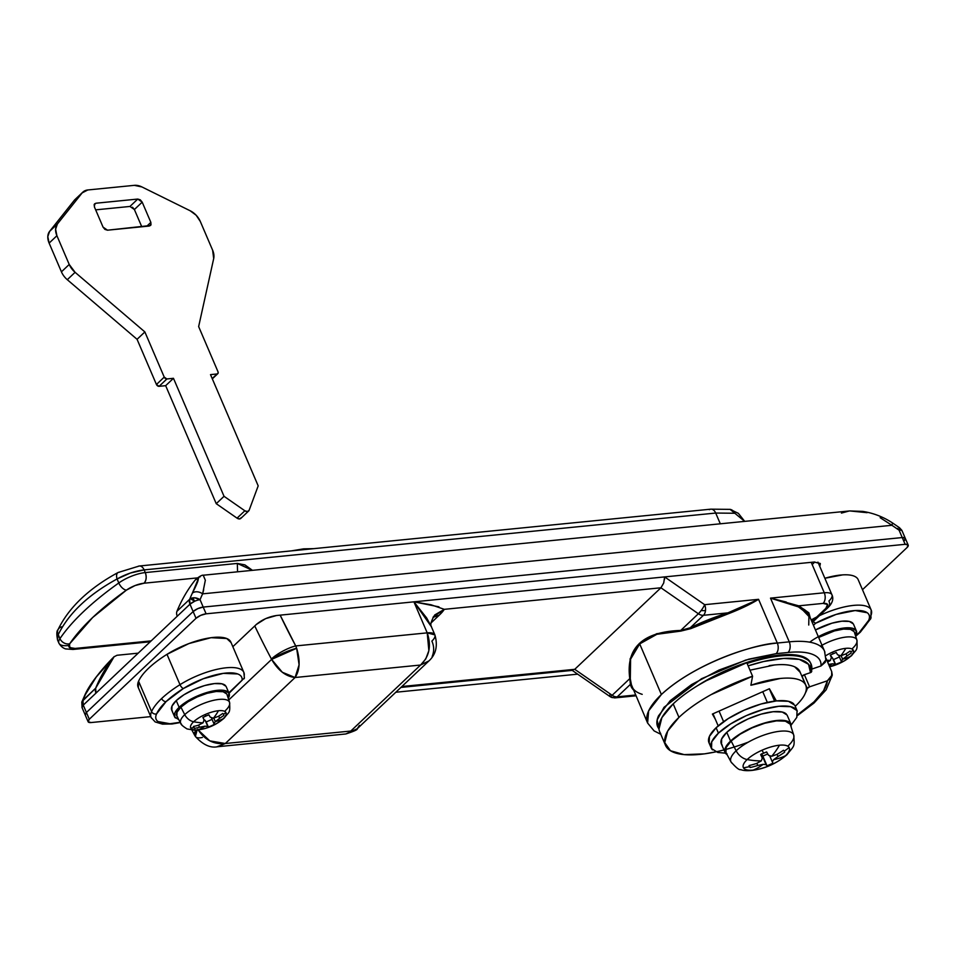 <?xml version="1.0" encoding="UTF-8"?>
<svg xmlns="http://www.w3.org/2000/svg" width="956" height="956" viewBox="0 0 956 956"><rect width="100%" height="100%" fill="white"/><g stroke="black" fill="none" stroke-linecap="round" stroke-linejoin="round"><path stroke-width="1.43" d="M897.218 528.895A7.803 1.601 -55 0 0 897.206 528.919A249.719 172.247 46.6 0 0 893.991 526.696A249.719 172.247 -133.4 0 1 897.206 528.919L897.803 528.381M901.771 530.221L899.453 527.688L899.082 530.186A241.916 166.858 46.6 0 0 891.912 525.298L202.624 593.843A241.916 166.858 46.6 0 0 200.055 599.699L194.976 597.835L190.375 598.731A5.545 3.537 84.3 0 1 194.666 601.252A7.803 2.665 -23.2 0 1 200.055 599.699L203.21 607.084L902.237 537.559L899.082 530.186L902.237 537.559L905.26 538.276L904.113 540.857A7.803 2.665 -23.2 0 0 905.308 538.371A7.803 2.665 156.8 0 0 902.237 537.559A7.803 2.665 -23.2 0 1 905.308 538.371L902.153 530.998M81.798 702.158A5.545 3.537 84.3 0 1 82.395 700.879L81.941 701.752M630.303 683.098L629.789 678.617L612.163 695.287L574.735 669.32L401.89 686.516L574.735 669.32L612.163 695.287A7.803 5.378 46.6 0 0 617.241 696.84L630.41 684.377L633.35 689.778A90.521 30.855 -23.2 0 1 630.41 684.377L617.241 696.84A7.803 4.983 84.3 0 1 615.055 697.868A7.803 4.983 84.3 0 1 613.465 697.605A7.803 5.676 -67.4 0 1 611.35 697.306L615.126 697.868A7.803 4.983 -95.7 0 0 617.241 696.84A7.803 5.378 -133.4 0 1 612.163 695.287A7.803 1.649 124.7 0 1 610.191 696.577A7.803 5.676 112.6 0 0 611.338 697.294A7.803 5.676 -67.4 0 1 610.191 696.577A7.803 1.649 -55.3 0 0 612.163 695.287L629.789 678.617L630.123 658.815L639.313 643.448L656.641 633.732L680.744 630.422L698.37 613.752L660.931 587.785L444.313 609.331A42.924 14.627 -23.2 0 1 439.401 615.031L431.096 622.894L439.401 615.031L432.996 617.409L439.401 615.031L444.313 609.331L660.931 587.785L574.735 669.32L660.931 587.785L663.715 582.993L664.623 576.91L413.912 601.838L427.213 632.86L295.715 645.933L280.156 615.15A616.477 425.217 -133.4 0 0 295.715 645.933A19.514 5.222 151.9 0 0 271.42 658.995A635.991 438.673 -133.4 0 1 254.762 625.965A635.991 438.673 46.6 0 0 271.42 658.995A19.514 5.222 -28.1 0 1 295.715 645.933L296.647 648.276L271.612 659.401C278.053 670.479 285.868 676.513 295.081 677.517L225.305 743.517L350.804 731.041L420.58 665.029L295.081 677.517C299.873 670.299 300.399 660.548 296.647 648.276L295.715 645.933L427.213 632.86A19.514 6.656 -23.2 0 1 434.872 634.868A19.514 6.656 -23.2 0 1 431.885 641.082C434.155 646.244 434.251 651.371 432.16 656.473M809.23 615.533A89.745 30.592 156.8 0 0 798.415 606.881L770.5 598.133L824.275 592.78A19.514 6.656 -23.2 0 1 831.947 594.787A19.514 6.656 156.8 0 0 824.275 592.78A7.803 4.983 84.3 0 1 823.068 603.403L798.75 605.829L823.068 603.403A11.711 3.991 -23.2 0 1 825.865 608.339L811.859 621.591L825.865 608.339L827.597 604.479L823.068 603.403A7.803 4.983 -95.7 0 0 824.275 592.78L811.226 562.331L824.275 592.78L770.5 598.133L789.25 641.846L777.3 643.041L758.562 599.316L744.784 606.702L728.054 613.872A89.745 30.592 156.8 0 0 690.758 628.642L680.803 631.103L656.88 634.294L639.695 643.914L661.385 694.522A89.745 30.592 -23.2 0 1 777.3 643.041L758.562 599.316L704.656 604.682A7.803 1.649 124.7 0 1 701.154 610.525A7.803 1.9 6.3 0 0 705.492 610.549A7.803 4.983 -95.7 0 0 704.656 604.682L664.623 576.91L413.912 601.838L427.213 632.86C431.574 645.85 429.364 656.581 420.58 665.029L425.779 658.923L428.862 650.666L427.213 632.86L434.884 634.88C437.979 645.647 436.02 654.31 428.993 660.871M810.377 662.711A78.034 26.601 156.8 0 0 747.09 663.44A78.034 26.601 -23.2 0 1 810.377 662.711A78.034 26.601 -23.2 0 1 811.632 670.228L810.497 672.618L804.39 674.697L809.589 686.826L827.37 680.792L831.636 677.075L831.708 671.59L825.96 658.17L831.708 671.59L832.246 674.817L827.37 680.792L809.589 686.826L804.39 674.697A2.342 0.801 156.8 0 0 802.06 676.322L807.258 688.451L805.418 692.933A67.111 22.872 -23.2 0 0 807.258 688.451A2.342 0.801 -23.2 0 1 809.589 686.826L807.258 688.451L802 676.525L804.39 674.697L810.497 672.618A2.031 1.864 10.5 0 0 811.74 671.255L810.688 663.094M825.936 659.305L825.279 662.245L821.013 665.962L811.991 669.021M786.262 602.029L770.5 598.133L798.75 605.829L798.415 606.881C791.508 604.084 782.211 601.169 770.5 598.133L789.25 641.846L777.3 643.041A7.803 4.983 84.3 0 1 776.081 653.665L745.74 660.058L701.513 678.724L664.014 707.297L657.154 719.94L658.935 728.854L658.146 727.671C656.306 724.433 656.437 720.477 658.529 715.805L670.252 700.676L691.523 684.592L719.103 670.013L748.799 659.162L776.081 653.665L788.031 652.482C798.702 651.418 806.972 652.076 812.827 654.478C818.683 656.868 821.407 660.692 821.013 665.962L811.226 669.284M809.206 660.727L799.742 655.697L783.824 654.705L763.139 657.871L739.896 664.862L716.546 674.912L697.772 685.548M797.663 714.73L814.022 701.847L823.63 690.602L827.37 680.792A81.941 27.927 -23.2 0 1 797.663 714.73M824.478 651.036A89.745 30.592 156.8 0 0 789.25 641.846A89.745 30.592 -23.2 0 1 824.92 652.231M647.63 723.095A89.745 30.592 -23.2 0 1 661.385 694.522L639.695 643.914L630.59 659.174L630.303 678.88L631.426 684.771A89.745 30.592 156.8 0 0 632.047 686.731M117.014 655.266L138.202 653.163L117.014 655.266L113.991 656.832L96.269 677.003L85.598 694.187A249.719 172.247 46.6 0 0 82.945 700.234L95.672 688.189L114.099 656.712M904.113 540.857L905.26 538.276L902.237 537.559L203.21 607.084L902.237 537.559L905.129 544.311L206.102 613.824L200.676 615.377L196.028 618.305A7.803 2.665 -23.2 0 1 206.102 613.824L203.21 607.084L902.237 537.559L905.129 544.311L206.102 613.824L203.21 607.084L197.784 608.637L193.136 611.553L196.028 618.305L89.302 719.247L88.155 721.828L91.178 722.545L150.749 716.618L91.178 722.545A7.803 2.665 -23.2 0 1 88.107 721.732A7.803 2.665 -23.2 0 1 89.302 719.247L86.41 712.507L193.136 611.553L196.028 618.305L89.302 719.247L86.41 712.507A7.803 2.665 156.8 0 0 85.215 714.992A7.803 2.665 -23.2 0 1 86.41 712.507L85.263 715.076L86.41 712.507L193.136 611.553A7.803 2.665 -23.2 0 1 203.21 607.084A7.803 2.665 156.8 0 0 193.136 611.553L86.41 712.507L193.136 611.553L189.969 604.18L194.666 601.252L190.375 598.731L189.67 599.281L189.969 604.18L193.136 611.553L197.784 608.637L203.21 607.084L200.055 599.699A7.803 2.665 156.8 0 0 194.666 601.252A7.803 2.665 156.8 0 0 189.969 604.18L177.254 616.214L189.969 604.18A7.803 5.378 -133.4 0 1 189.67 599.281L176.944 611.314L189.67 599.281A249.719 172.247 -133.4 0 1 192.311 593.234L198.645 578.033L195.263 579.957A249.719 172.247 46.6 0 0 176.944 611.314A7.803 5.378 46.6 0 0 177.254 616.214L95.982 693.1L95.672 688.189A249.719 172.247 -133.4 0 1 113.991 656.832L111.816 659.031A7.803 3.418 -135.3 0 1 111.995 658.815A7.803 3.418 44.7 0 0 111.816 659.031C99.878 671.22 91.143 682.942 85.598 694.187A7.803 5.449 -154.9 0 0 84.69 695.454A7.803 5.449 25.1 0 1 85.598 694.187A249.719 172.247 -133.4 0 0 82.945 700.234A7.803 5.378 46.6 0 0 83.256 705.134L177.254 616.214A7.803 5.378 -133.4 0 1 176.944 611.314A249.719 172.247 -133.4 0 1 195.263 579.957L195.98 579.252M86.41 712.507L83.256 705.134L95.982 693.1A7.803 5.378 -133.4 0 1 95.672 688.189L82.013 701.573A7.803 5.389 22.3 0 1 82.395 700.879A7.803 5.389 22.3 0 1 82.945 700.234L83.256 705.134A7.803 2.665 156.8 0 0 82.061 707.619L83.256 705.134L86.41 712.507M813.006 563.813L814.715 561.997M808.74 625.033L808.967 614.851L798.415 606.881L798.75 605.829L808.872 612.808L810.282 617.911M617.241 696.84L635.597 695.012L617.241 696.84M228.759 699.935L271.612 659.401A19.514 3.681 -23.6 0 1 296.647 648.276L299.097 664.802L295.081 677.517L282.307 672.259L271.612 659.401L228.759 699.935M663.715 582.993L660.931 587.785L698.37 613.752A7.803 1.649 -55.3 0 0 701.154 610.525A7.803 1.649 -55.3 0 0 704.656 604.682A7.803 4.983 84.3 0 1 705.492 610.549A7.803 4.983 84.3 0 1 703.437 615.306L690.268 627.769A90.521 30.855 -23.2 0 1 727.886 612.868L703.437 615.306L727.886 612.868L744.581 606.176L758.562 599.316L704.656 604.682L664.623 576.91L664.456 579.635M867.104 512.679L849.717 510.934L203.365 575.213C202.337 574.938 200.306 575.93 197.247 578.189A7.803 6.835 50.2 0 0 196.518 578.906A7.803 6.835 -129.8 0 1 197.259 578.177A7.803 6.835 -129.8 0 1 200.115 576.862L200.151 576.838M203.688 589.709L202.624 593.843L891.912 525.298L880.153 517.698M189.67 599.281A7.803 5.389 22.3 0 1 190.375 598.731A7.803 5.389 22.3 0 1 200.055 599.699A241.916 166.858 -133.4 0 1 202.624 593.843A7.803 5.449 -154.9 0 0 192.311 593.234A249.719 172.247 46.6 0 0 189.67 599.281M197.247 578.189L196.518 578.906C199.816 576.695 198.406 581.475 192.311 593.234A7.803 5.449 25.1 0 1 202.624 593.843L205.337 580.244L203.234 575.213M112.199 658.648A7.803 3.418 44.7 0 0 111.995 658.815C97.751 673.896 88.669 686.085 84.726 695.37L82.013 701.585M902.094 530.891A7.803 2.665 156.8 0 0 899.082 530.186A7.803 2.665 -23.2 0 1 902.094 530.891A5.545 3.537 -95.7 0 0 901.747 530.186M891.912 525.298A7.803 1.804 -56.5 0 0 892.115 522.681A7.803 1.804 123.5 0 1 891.912 525.298A241.916 166.858 -133.4 0 1 899.082 530.186A7.803 1.601 -55 0 0 899.453 527.676M841.435 513.085L849.167 510.994M438.935 606.845L413.912 601.838L426.663 617.958L431.347 626.658L413.912 601.838L431.013 604.766L444.313 609.331L434.765 614.935C427.977 626.144 432.279 626.658 431.252 626.431L434.884 634.88M202.397 737.435A19.514 6.68 -32.8 0 1 195.394 736.467L194.355 734.71A19.514 5.222 -28.1 0 1 196.243 730.205A19.514 5.222 151.9 0 0 194.367 734.71L191.953 730.157M812.242 622.487L828.338 607.263C832.568 602.901 833.763 598.743 831.947 594.799A19.514 6.656 -23.2 0 1 828.948 601.001A7.803 5.378 -133.4 0 1 828.386 607.215A7.803 5.378 -133.4 0 1 825.865 608.339A7.803 5.378 46.6 0 0 828.386 607.215M705.492 610.549A7.803 1.9 -173.7 0 1 701.154 610.525A7.803 1.649 124.7 0 1 698.37 613.752A7.803 5.378 46.6 0 0 703.437 615.306A7.803 4.983 -95.7 0 0 705.492 610.549M698.37 613.752L680.744 630.422L690.268 627.769L703.437 615.306A7.803 5.378 -133.4 0 1 698.37 613.752M609.82 696.422A7.803 1.649 124.7 0 1 610.251 693.984M611.35 697.306L609.928 696.53A7.803 1.649 -55.3 0 0 610.191 696.577M574.735 669.32L571.712 670.025L609.904 696.506M433.379 616.751L444.313 609.331M198.179 730.002L209.794 740.864L225.305 743.517L295.081 677.517L420.58 665.029L350.804 731.041L225.305 743.517C213.809 744.676 204.632 739.92 197.761 729.261M195.394 736.467A19.514 6.68 -32.8 0 1 197.091 730.133L195.394 736.478C203.078 744.879 210.535 748.285 217.753 746.696L225.305 743.517L216.976 746.767M359.408 725.425L357.233 728.759L345.797 733.969L357.245 728.735L428.957 660.895L420.58 665.029M798.75 605.829L810.27 617.887M728.054 613.872L727.886 612.868L758.562 599.316C750.376 604.335 740.207 609.187 728.054 613.872L690.758 628.642L690.268 627.769L727.886 612.868L728.054 613.872M690.758 628.642L680.803 631.103L680.744 630.422L690.268 627.769L690.758 628.642M680.803 631.103C662.628 631.127 648.921 635.393 639.695 643.914C630.721 652.613 627.59 664.265 630.303 678.88L631.426 684.771L630.41 684.377L629.789 678.617C625.606 647.869 642.587 631.797 680.744 630.422L680.803 631.103M630.41 684.377L631.426 684.771L647.606 723.047L654.119 730.91L660.763 734.268M647.606 723.047L648.646 710.87L661.385 694.522C697.259 661.385 759.1 643.245 777.3 643.041A7.803 4.983 -95.7 0 1 776.081 653.665L788.031 652.482A7.803 4.983 -95.7 0 0 789.25 641.846A7.803 4.983 84.3 0 1 788.031 652.482A81.941 27.927 -23.2 0 1 821.013 665.962L825.888 659.975L824.526 651.155L808.967 614.851M748.13 665.854L763.665 661.504L783.812 658.421L799.324 659.389L808.537 664.289L810.497 672.618A76.002 25.908 -23.2 0 0 748.13 665.854M809.971 661.767A78.034 26.601 156.8 0 0 697.784 685.536M813.114 621.675L815.611 623.264L813.448 625.308L815.611 623.264A40.965 13.97 -23.2 0 1 855.19 610.537A40.965 13.97 -23.2 0 1 868.645 620.372A66.334 22.609 -23.2 0 1 859.133 632.681A3.908 2.689 46.6 0 0 860.388 632.119A3.908 2.689 -133.4 0 1 859.133 632.681L855.716 635.728A66.334 22.609 -23.2 0 0 859.133 632.681L868.645 620.372A3.908 3.442 24 0 0 870.761 618.592A3.908 3.442 -156 0 1 868.645 620.372C870.115 617.05 869.649 614.505 867.223 612.736L855.19 610.537L836.094 614.433L815.611 623.264L813.066 621.711M811.823 619.619A44.872 15.296 -23.2 0 1 870.88 609.426A44.872 15.296 -23.2 0 1 870.749 615.975A3.908 3.442 -156 0 1 870.761 618.592L871.203 610.048L858.189 579.706M857.879 579.073A44.872 15.296 156.8 0 0 824.861 578.272L842.595 574.891C848.868 574.496 853.373 575.273 856.098 577.209M870.868 609.402A44.872 15.296 156.8 0 0 820.164 615.341M748.369 742.095A87.785 29.923 -23.2 0 1 666.511 747.114A87.785 29.923 -23.2 0 1 678.963 717.382L673.191 703.891C681.437 696.088 692.132 688.511 705.277 681.162L746.791 662.723A87.785 29.923 156.8 0 0 673.191 703.891L678.963 717.382A87.785 29.923 -23.2 0 1 752.563 676.215L746.791 662.723L752.563 676.215L750.89 685.249A64.769 22.084 -23.2 0 1 806.051 686.157A64.769 22.084 -23.2 0 1 795.774 705.767L795.225 706.281M800.28 672.677A64.769 22.084 156.8 0 0 769.15 665.675M658.971 729.105L661.91 717.586L673.191 703.891A87.785 29.923 156.8 0 0 660.727 733.622M715.339 719.259L712.387 714.06L769.401 688.738L776.332 700.915L769.401 688.738L712.387 714.06L715.339 719.259M749.982 670.192L774.468 664.982C783.334 664.109 790.074 664.719 794.699 666.834L800.22 672.343M715.805 751.87L704.5 753.854L684.185 754.619L670.443 750.735L664.743 742.597L667.694 731.065L678.963 717.382C687.221 709.579 697.916 702.003 711.061 694.642L752.563 676.215L750.89 685.249L780.251 678.473C789.106 677.589 795.858 678.21 800.483 680.325C805.107 682.441 807.007 685.763 806.159 690.316C805.322 694.857 801.857 700.007 795.774 705.767M744.676 521.379L734.841 513.253L715.697 513.049L720.31 523.804L715.697 513.049L734.841 513.253A7.803 6.871 -79.6 0 0 730.133 509.369M58.925 643.197A23.41 7.983 -23.2 0 1 59.953 638.632A23.41 7.983 156.8 0 0 58.925 643.197A23.41 7.983 -23.2 0 0 68.115 645.575L72.991 649.459L75.106 648.443L151.191 640.879L75.106 648.443A15.607 5.318 -23.2 0 1 69.668 643.806A210.69 71.831 -23.2 0 1 126.407 590.139A15.607 5.318 -23.2 0 1 144.069 583.208C146.352 580.435 146.758 576.898 145.276 572.584L237.315 563.431L237.554 571.808L237.315 563.431L252.444 570.326L244.879 564.876L237.315 563.431L145.276 572.584L144.129 569.895L715.697 513.049A7.803 4.983 -95.7 0 0 710.882 509.166A7.803 4.983 84.3 0 1 715.697 513.049L144.129 569.895L130.446 573.014L117.074 578.966C102.639 586.865 90.545 595.445 80.806 604.706C71.079 613.907 63.55 623.886 58.232 634.629L59.953 638.632A218.506 74.484 -23.2 0 1 118.795 582.969L117.074 578.966L118.795 582.969A23.41 7.983 -23.2 0 1 145.276 572.584L144.129 569.895A7.803 4.983 -95.7 0 0 139.313 566A7.803 4.983 84.3 0 1 144.129 569.895C134.904 571.031 125.893 574.066 117.074 578.966A7.803 4.206 -118.3 0 1 118.042 572.548A7.803 4.206 61.7 0 0 117.074 578.966C88.37 594.716 68.748 613.274 58.232 634.629L57.491 639.851L58.913 643.149C60.622 646.101 62.845 648.013 65.546 648.897L72.991 649.459L75.106 648.443L69.525 647.547L69.668 643.806L92.66 617.504L126.407 590.139L135.071 585.55L144.069 583.208L197.617 577.878L144.069 583.208A7.803 4.983 -95.7 0 0 145.276 572.584A23.41 7.983 156.8 0 0 118.795 582.969A218.506 74.484 156.8 0 0 59.953 638.632L58.232 634.629A7.803 6.13 -154.2 0 1 58.029 629.681A7.803 6.13 25.8 0 0 58.232 634.629L57.491 639.827M69.668 643.806A7.803 6.477 -145.9 0 1 59.953 638.632A7.803 6.477 34.1 0 0 69.668 643.806M126.407 590.139A7.803 3.932 -125.4 0 1 118.795 582.969A7.803 3.932 54.6 0 0 126.407 590.139M744.712 521.379L738.355 513.336L730.085 509.369L734.841 513.253M709.316 509.703A7.803 4.983 84.3 0 1 710.882 509.166M137.748 566.55A7.803 4.983 84.3 0 1 139.313 566M118.042 572.548A7.803 4.206 -118.3 0 1 119.416 572.238M58.029 629.681A7.803 6.13 -154.2 0 1 61.71 626.825M129.956 206.448L95.66 209.854L129.956 206.448L137.76 199.063L95.935 203.222L94.25 204.417L94.393 206.89L103.057 227.122L104.957 229.416L107.49 230.193L149.315 226.034L151 224.839L150.857 222.366L146.71 226.297L150.857 222.366L142.193 202.146L134.39 209.519L141.787 226.787L134.39 209.519L129.956 206.448L137.76 199.063L142.193 202.146L134.39 209.519L132.49 207.225M94.692 203.759L94.393 206.89L103.057 227.122L107.49 230.193L150.546 225.496L150.857 222.366L142.193 202.146L140.293 199.84L137.76 199.063L95.935 203.222L94.094 204.966L95.935 203.222L94.572 203.879M82.849 192.12L75.058 199.493A15.607 10.767 46.6 0 0 74.341 200.27L82.144 192.897L74.341 200.27L49.628 231.352L57.42 223.967L49.628 231.352A15.607 10.767 46.6 0 0 49.115 243.099L56.918 235.726L49.115 243.099L61.435 271.839L69.226 264.465L61.435 271.839A15.607 10.767 46.6 0 0 67.29 279.702L75.094 272.317L67.29 279.702L137.067 339.308L144.87 331.935L137.067 339.308L156.437 384.491L164.229 377.106L156.437 384.491A2.342 1.613 46.6 0 0 159.09 386.332L166.894 378.958L159.09 386.332L165.663 385.674L173.466 378.301L165.663 385.674L216.235 503.681L224.039 496.307L216.235 503.681L237.052 518.152L244.856 510.779L224.039 496.307L173.466 378.301L166.894 378.958A2.342 1.613 -133.4 0 1 164.229 377.106L144.87 331.935L75.094 272.317A15.607 10.767 -133.4 0 1 69.226 264.465L56.918 235.726A15.607 10.767 -133.4 0 1 57.42 223.967L82.144 192.897A15.607 10.767 -133.4 0 1 82.861 192.12A15.607 10.767 -133.4 0 1 87.797 189.969L134.33 185.345A15.607 10.767 -133.4 0 1 141.93 186.946L190.172 210.774A15.607 10.767 -133.4 0 1 200.306 221.457L212.626 250.209A15.607 10.767 -133.4 0 1 213.702 258.538L198.645 326.582L218.004 371.765A2.342 1.613 -133.4 0 1 217.837 373.629A2.342 1.613 -133.4 0 1 217.072 373.963L212.196 378.576L217.072 373.963L210.511 374.621L258.192 485.875L249.122 510.277A3.908 2.689 -133.4 0 1 248.596 511.054A3.908 2.689 -133.4 0 1 244.856 510.779L237.052 518.152A3.908 2.689 46.6 0 0 240.793 518.427M198.645 326.582L218.004 371.765L218.088 373.246L217.072 373.963L210.511 374.621L258.192 485.875L249.122 510.277L247.437 511.556L244.856 510.779L224.039 496.307L173.466 378.301L166.894 378.958L164.229 377.106L144.87 331.935L75.094 272.317L69.226 264.465L56.918 235.726L55.603 229.213L57.42 223.967L82.144 192.897L87.797 189.969L134.33 185.345L141.93 186.946L190.172 210.774L196.159 215.243L200.306 221.457L212.626 250.209L213.702 258.538L198.645 326.582M241.318 517.65L239.645 518.929L237.052 518.152L216.235 503.681L165.663 385.674L159.09 386.332L156.437 384.491L137.067 339.308L67.29 279.702A15.607 10.767 -133.4 0 1 61.435 271.839L49.115 243.099L47.8 236.598L49.628 231.352L74.341 200.27A15.607 10.767 -133.4 0 1 75.871 198.836M313.819 548.648L291.449 550.871M313.843 548.648L303.59 548.864L291.425 550.871M829.199 665.746A70.23 44.86 -95.7 0 0 832.306 663.799L828.637 664.42L832.306 663.799A70.23 44.86 84.3 0 1 829.199 665.746M841.674 661.994L838.735 663.428A70.23 2.533 66.1 0 0 838.938 663.631A19.216 6.549 156.8 0 0 850.398 656.437A70.23 48.445 -133.4 0 1 842.618 659.222L841.268 661.313A70.147 1.41 66.4 0 0 841.674 661.994A70.147 1.41 -113.6 0 1 841.268 661.313L842.618 659.222A70.23 48.445 46.6 0 0 850.398 656.437A19.216 6.549 156.8 0 0 853.23 650.104A70.23 65.976 150.4 0 1 850.924 651.896L851.175 653.008A70.147 65.833 147.4 0 1 846.968 655.924L842.618 659.222L841.161 655.792L842.63 659.21M850.063 651.048L850.924 651.896A70.23 65.976 -29.6 0 0 853.23 650.104A19.216 6.549 156.8 0 0 845.785 648.347A70.23 44.86 84.3 0 1 840.706 655.852L845.833 653.916A70.147 65.928 -26.8 0 0 850.063 651.048A70.147 65.928 153.2 0 1 845.833 653.916L840.706 655.852A70.23 44.86 -95.7 0 0 845.785 648.347A19.216 6.549 156.8 0 0 832.425 652.171A19.216 6.549 156.8 0 0 825.781 655.708A19.216 6.549 -23.2 0 1 832.425 652.171A70.23 2.533 66.1 0 0 833.178 653.653A70.23 2.533 -113.9 0 1 832.425 652.171A19.216 6.549 -23.2 0 1 845.785 648.347A19.216 6.549 -23.2 0 1 853.23 650.104A19.216 6.549 -23.2 0 1 850.398 656.437A19.216 6.549 -23.2 0 1 838.938 663.631A19.216 6.549 -23.2 0 1 829.653 666.774A19.216 6.549 156.8 0 0 838.938 663.631A70.23 2.533 -113.9 0 1 838.735 663.428L835.687 664.659A70.147 3.657 -114.3 0 1 835.126 664.05L832.306 663.799L835.126 664.05A70.147 3.657 65.7 0 0 835.687 664.659L833.513 659.592L835.687 664.659M846.932 655.947L846.048 653.785L846.968 655.924A70.147 65.833 -32.6 0 0 851.175 653.008M851.665 655.553A10.146 7.003 -133.4 0 1 850.398 656.437A10.146 7.003 46.6 0 0 851.665 655.553M830.25 655.087A70.147 1.41 66.4 0 0 831.385 657.465L830.394 660.429L827.669 662.15L830.394 660.429A70.23 48.445 -133.4 0 1 826.832 660.214A70.23 48.445 46.6 0 0 830.394 660.429L831.385 657.465A70.147 1.41 -113.6 0 1 830.25 655.087L836.237 652.422A70.147 3.657 65.7 0 0 837.528 654.74L840.706 655.852L837.528 654.74A70.147 3.657 -114.3 0 1 836.237 652.422M820.379 646.184A26.553 9.046 -23.2 0 1 856.277 638.943A26.553 9.046 156.8 0 0 822.005 645.252M856.277 638.943A26.553 9.046 -23.2 0 1 852.716 648.216M853.72 631.068A27.318 9.309 156.8 0 0 818.659 637.461L834.433 630.924L843.527 629.096L850.434 629.335L854.102 631.605M818.336 636.696L834.887 629.92L844.757 627.937L852.262 628.188L856.241 630.661L855.584 635.967M809.732 642.181A29.648 10.11 -23.2 0 1 855.608 629.849A29.648 10.11 -23.2 0 1 855.871 635.429M852.728 623.097A29.648 10.11 156.8 0 0 815.444 629.956L831.995 623.181L841.866 621.197L849.37 621.448L853.35 623.921M839.499 656.927L833.513 659.592L830.346 655.039M838.89 655.768L841.232 661.241M833.513 659.592L835.126 664.05L832.592 658.122A7.803 2.665 156.8 0 0 831.397 657.477M757.785 765.481L756.853 763.366L757.761 765.481A93.569 87.952 -26.7 0 1 750.185 767.513A19.12 6.513 -23.2 0 1 749.373 766.652A93.64 87.964 150.4 0 1 743.457 767.799A25.011 8.532 156.8 0 0 753.149 770.106A93.64 59.822 -95.7 0 0 763.199 764.31L757.761 765.481A93.569 87.952 153.3 0 1 750.185 767.513L749.325 765.493L750.185 767.513L749.373 766.652A19.12 6.513 -23.2 0 1 749.086 765.553A93.569 87.833 -32.5 0 0 756.602 763.45L761.275 760.904L762.338 758.12L760.797 754.535L762.302 758.06L761.275 760.904A93.64 64.59 -133.4 0 1 747.162 759.554A12.488 8.616 -133.4 0 1 736.132 750.795L731.149 741.02A35.121 11.974 156.8 0 0 726.99 753.818M777.969 756.507L777.073 754.332L778.005 756.495L773.607 759.685A93.64 64.59 46.6 0 0 785.462 755.754A25.011 8.532 156.8 0 0 789.154 747.508A93.64 87.964 150.4 0 1 784.302 751.129A19.12 6.513 -23.2 0 1 784.601 752.229A93.569 87.833 147.5 0 1 778.005 756.495A93.569 87.833 -32.5 0 0 784.601 752.229L784.302 751.129A93.64 87.964 -29.6 0 0 789.154 747.508A25.011 8.532 156.8 0 0 779.463 745.202A93.64 59.822 84.3 0 1 771.683 756.292L776.846 754.463A93.569 87.952 -26.7 0 0 783.49 750.269A19.12 6.513 -23.2 0 1 784.302 751.129L784.601 752.229M712.507 749.863A46.82 15.965 -23.2 0 1 718.422 733.144L716.116 727.743A46.82 15.965 156.8 0 0 710.2 744.461M726.01 753.89A35.898 12.237 -23.2 0 1 730.551 741.079L726.787 732.308A35.898 12.237 156.8 0 0 722.258 745.13M732.093 763.235A34.117 11.627 -23.2 0 1 736.132 750.795A34.117 11.627 156.8 0 0 732.093 763.235M784.302 751.129L783.49 750.269A93.569 87.952 153.3 0 1 776.846 754.463L771.683 756.292L768.54 755.288A93.569 4.911 -114.3 0 1 766.64 751.954L763.593 753.197A93.64 3.382 -113.9 0 1 762.075 750.197A93.64 3.382 66.1 0 0 763.593 753.197L760.653 754.607A93.569 1.84 66.4 0 0 762.302 758.06A93.569 1.84 -113.6 0 1 760.653 754.607A19.12 6.513 -23.2 0 1 763.593 753.197A19.12 6.513 -23.2 0 1 766.64 751.954A93.569 4.911 65.7 0 0 768.54 755.288L771.683 756.292A93.64 59.822 -95.7 0 0 779.463 745.202A25.011 8.532 -23.2 0 1 789.154 747.508A25.011 8.532 -23.2 0 1 785.462 755.754A93.64 64.59 -133.4 0 1 773.607 759.685L772.293 761.884A93.569 1.84 66.4 0 0 773.022 763.175A19.12 6.513 -23.2 0 1 767.035 765.828A93.569 4.911 -114.3 0 1 766.067 764.657L763.199 764.31A93.64 59.822 84.3 0 1 753.149 770.106A25.011 8.532 156.8 0 0 785.462 755.754A12.488 8.616 46.6 0 0 787.075 754.631A12.488 8.616 -133.4 0 1 785.462 755.754A25.011 8.532 -23.2 0 1 753.149 770.106A25.011 8.532 -23.2 0 1 743.457 767.799A25.011 8.532 -23.2 0 1 747.162 759.554A93.64 64.59 46.6 0 0 761.275 760.904L756.602 763.45A93.569 87.833 147.5 0 1 749.086 765.553L749.373 766.652L749.086 765.553M789.62 723.405A35.121 11.974 156.8 0 0 763.701 723.549A35.121 11.974 156.8 0 0 731.149 741.02L736.132 750.795A34.117 11.627 -23.2 0 1 767.764 733.826A34.117 11.627 -23.2 0 1 792.942 733.682A34.117 11.627 156.8 0 0 767.764 733.826A34.117 11.627 156.8 0 0 736.132 750.795A12.488 8.616 46.6 0 0 747.162 759.554A25.011 8.532 -23.2 0 1 762.075 750.197A25.011 8.532 -23.2 0 1 779.463 745.202A25.011 8.532 156.8 0 0 762.075 750.197A25.011 8.532 156.8 0 0 747.162 759.554A25.011 8.532 156.8 0 0 743.457 767.799A93.64 87.964 -29.6 0 0 749.373 766.652M794.723 705.193L788.437 701.298L776.595 700.891L761 704.022L744.031 710.236L728.269 718.565L716.116 727.743L709.424 736.395L709.197 743.182M792.942 733.682A34.117 11.627 -23.2 0 1 788.377 745.596M727.146 754.762L725.245 752.91L725.413 747.7L730.551 741.079L739.86 734.029L751.954 727.647L764.955 722.891L776.917 720.477L785.987 720.8L790.815 723.788L791.221 727.301M790.098 724.098L785.39 721.183L776.499 720.872L764.812 723.226L752.085 727.875L740.267 734.124L731.149 741.02L726.13 747.496L725.963 752.587M786.298 714.024A35.898 12.237 156.8 0 0 759.578 714.61A35.898 12.237 156.8 0 0 726.787 732.308L730.551 741.079A35.898 12.237 -23.2 0 1 763.33 723.369A35.898 12.237 -23.2 0 1 790.05 722.796M725.389 753.137L717.801 752.468L711.515 748.572L711.73 741.784L718.422 733.144L730.575 723.955L746.337 715.626L763.306 709.424L778.901 706.281L790.743 706.687L797.041 710.583L796.814 717.37L791.257 724.899M787.063 715.016L782.235 712.029L773.153 711.718L761.203 714.12L748.19 718.876L736.108 725.269L726.787 732.308L721.66 738.94L721.493 744.138M793.731 703.903A46.82 15.965 156.8 0 0 758.873 704.656A46.82 15.965 156.8 0 0 716.116 727.743L718.422 733.144A46.82 15.965 -23.2 0 1 761.191 710.045A46.82 15.965 -23.2 0 1 796.037 709.292M762.302 758.06L760.797 754.535M763.199 764.31L766.067 764.657L761.562 754.153L766.067 764.657A93.569 4.911 65.7 0 0 767.035 765.828L761.609 754.129M772.269 761.812L769.867 756.232L772.281 761.86A93.569 1.84 -113.6 0 0 773.022 763.175L767.035 765.828L762.852 756.077L767.776 753.949M772.293 761.884L773.607 759.685M762.924 756.053L761.418 753.818M723.596 721.672L719.055 711.097L723.596 721.672M712.997 713.785L718.183 725.891L712.997 713.785M774.587 701.118L769.305 688.774L774.587 701.118M762.757 691.69L767.345 702.397L762.757 691.69M180.218 722.282L170.025 723.74L157.979 721.541C155.565 719.772 155.087 717.227 156.569 713.905A66.334 22.609 -23.2 0 1 166.081 701.596A3.908 2.689 -133.4 0 1 161.648 698.525A70.23 23.948 156.8 0 0 151.574 711.551A3.908 3.442 24 0 0 156.569 713.905L166.081 701.596L183.409 688.511L203.21 678.76L223.274 673.371L237.638 673.944C241.02 675.187 242.489 677.314 242.059 680.302L228.795 692.849L244.389 677.983L243.864 672.427L230.862 642.085M180.433 722.222A40.965 13.97 -23.2 0 1 156.569 713.905A3.908 3.442 -156 0 1 151.574 711.551A70.23 23.948 -23.2 0 1 161.648 698.525A70.23 23.948 -23.2 0 1 179.991 684.675L166.989 654.334A70.23 23.948 156.8 0 0 148.646 668.184A70.23 23.948 156.8 0 0 138.572 681.21L151.574 711.551A44.872 15.296 156.8 0 0 151.454 718.135A44.872 15.296 -23.2 0 1 151.574 711.551L138.572 681.21A44.872 15.296 156.8 0 0 138.429 687.77M230.599 641.572A44.872 15.296 156.8 0 0 166.989 654.334L179.991 684.675A44.872 15.296 -23.2 0 1 243.613 671.913A44.872 15.296 -23.2 0 1 244.15 676.107M138.321 687.615L138.572 681.21A70.23 23.948 -23.2 0 1 148.646 668.184A70.23 23.948 -23.2 0 1 166.989 654.334L188.929 643.555L211.085 637.688L226.739 638.512L231.077 642.587M243.613 671.925A44.872 15.296 156.8 0 0 179.991 684.675A3.908 1.53 57.9 0 0 183.409 688.511A40.965 13.97 -23.2 0 1 223.274 673.371A40.965 13.97 -23.2 0 1 242.059 680.302L229.022 693.267M161.648 698.525A3.908 2.689 46.6 0 0 166.081 701.596A66.334 22.609 -23.2 0 1 183.409 688.511A3.908 1.53 -122.1 0 1 179.991 684.675A70.23 23.948 156.8 0 0 161.648 698.525M244.366 678.091L244.127 678.76M193.662 726.417L194.522 728.424L193.662 727.576A70.23 65.976 150.4 0 1 190.794 728.09A19.216 6.549 156.8 0 0 198.239 729.846A70.23 44.86 -95.7 0 0 204.978 726.19L199.493 727.253A70.147 65.928 153.4 0 1 194.522 728.424A70.147 65.928 -26.6 0 0 199.493 727.253L204.978 726.19A70.23 44.86 84.3 0 1 198.239 729.846A19.216 6.549 -23.2 0 1 190.794 728.09A19.216 6.549 -23.2 0 1 193.638 721.756A10.146 7.003 -133.4 0 1 184.735 714.646L180.923 707.153A27.318 9.309 156.8 0 0 177.685 717.108M214.347 724.385L211.396 725.819A70.23 2.533 66.1 0 0 211.611 726.022A19.216 6.549 156.8 0 0 223.059 718.828A70.23 48.445 -133.4 0 1 215.291 721.601L213.941 723.704A70.147 1.41 66.4 0 0 214.347 724.385A70.147 1.41 -113.6 0 1 213.941 723.704L211.372 717.729M213.941 723.704L215.291 721.601L213.821 718.183L215.291 721.601A70.23 48.445 46.6 0 0 223.059 718.828A19.216 6.549 156.8 0 0 225.903 712.495A70.23 65.976 150.4 0 1 223.596 714.275L223.847 715.387A70.147 65.833 147.4 0 1 219.629 718.315L215.291 721.601L219.629 718.315L218.709 716.163L219.629 718.315A70.147 65.833 -32.6 0 0 223.847 715.387M222.736 713.439L223.596 714.275A70.23 65.976 -29.6 0 0 225.903 712.495A19.216 6.549 156.8 0 0 218.458 710.726A70.23 44.86 84.3 0 1 213.379 718.231L218.494 716.295A70.147 65.928 -26.8 0 0 222.736 713.439A70.147 65.928 153.2 0 1 218.494 716.295L213.379 718.231A70.23 44.86 -95.7 0 0 218.458 710.726A19.216 6.549 156.8 0 0 205.098 714.562A19.216 6.549 156.8 0 0 193.638 721.756A70.23 48.445 46.6 0 0 203.054 722.82L204.058 719.856A70.147 1.41 -113.6 0 1 202.911 717.466L205.851 716.044A70.23 2.533 -113.9 0 1 205.098 714.562A70.23 2.533 66.1 0 0 205.851 716.044L208.898 714.813A70.147 3.657 65.7 0 0 210.201 717.12L213.379 718.231L210.201 717.12A70.147 3.657 -114.3 0 1 208.898 714.813M175.378 717.92A29.648 10.11 -23.2 0 1 179.131 707.332L176.239 700.593A29.648 10.11 156.8 0 0 172.486 711.18M181.592 724.313A26.553 9.046 -23.2 0 1 184.735 714.646A26.553 9.046 156.8 0 0 181.592 724.313M226.393 693.458A27.318 9.309 156.8 0 0 206.233 693.566A27.318 9.309 156.8 0 0 180.923 707.153L184.735 714.646A26.553 9.046 -23.2 0 1 209.352 701.441A26.553 9.046 -23.2 0 1 228.938 701.334A26.553 9.046 156.8 0 0 209.352 701.441A26.553 9.046 156.8 0 0 184.735 714.646A10.146 7.003 46.6 0 0 193.638 721.756A19.216 6.549 156.8 0 0 190.794 728.09A70.23 65.976 -29.6 0 0 193.662 727.576L193.411 726.464A70.147 65.833 -32.6 0 0 198.358 725.245L203.054 722.82A70.23 48.445 -133.4 0 1 193.638 721.756A19.216 6.549 -23.2 0 1 205.098 714.562A19.216 6.549 -23.2 0 1 218.458 710.726A19.216 6.549 -23.2 0 1 225.903 712.495A19.216 6.549 -23.2 0 1 223.059 718.828A10.146 7.003 46.6 0 0 224.337 717.944A10.146 7.003 -133.4 0 1 223.059 718.828A19.216 6.549 -23.2 0 1 211.611 726.022A19.216 6.549 -23.2 0 1 198.239 729.846A19.216 6.549 156.8 0 0 211.611 726.022A70.23 2.533 -113.9 0 1 211.396 725.819L208.36 727.038A70.147 3.657 -114.3 0 1 207.787 726.429L204.978 726.19L207.787 726.429A70.147 3.657 65.7 0 0 208.36 727.038L206.185 721.971L208.36 727.038M228.938 701.334A26.553 9.046 -23.2 0 1 225.389 710.607M178.736 719.569L174.745 717.108L174.888 712.806L179.131 707.332L186.826 701.513L196.805 696.243L207.548 692.311L217.43 690.316L224.923 690.579L228.914 693.04L228.245 698.358M226.775 693.996L223.107 691.726L216.199 691.487L207.094 693.315L197.199 696.936L188.009 701.8L180.923 707.153L177.015 712.196L176.884 716.152M225.389 685.488A29.648 10.11 156.8 0 0 203.317 685.966A29.648 10.11 156.8 0 0 176.239 700.593L179.131 707.332A29.648 10.11 -23.2 0 1 206.209 692.706A29.648 10.11 -23.2 0 1 228.281 692.228A29.648 10.11 -23.2 0 1 228.544 697.82M226.022 686.3L222.031 683.839L214.538 683.576L204.656 685.56L193.913 689.491L183.934 694.773L176.239 700.593L171.996 706.066L171.853 710.356M202.911 717.466A70.147 1.41 66.4 0 0 204.058 719.856L203.007 717.418M211.563 718.159L213.905 723.632M212.172 719.318L206.185 721.971L205.253 720.513L207.787 726.429L205.253 720.513A7.803 2.665 156.8 0 0 204.058 719.868L203.054 722.82L198.358 725.245A70.147 65.833 147.4 0 1 193.411 726.464M198.609 725.174L199.493 727.253L198.609 725.174M206.185 721.971L204.058 719.856M862.479 589.709L907.005 547.597L862.479 589.709M905.129 544.311A7.803 2.665 -23.2 0 1 908.2 545.111A7.803 2.665 -23.2 0 1 907.005 547.597L908.152 545.028L905.129 544.311M395.832 692.24L577.675 674.159L395.832 692.24M256.339 624.459L232.834 646.698L256.339 624.459C262.052 619.703 268.767 616.716 276.499 615.509L265.649 618.628L256.339 624.459M819.806 566.478L820.26 563.466L814.213 562.032L276.499 615.509L814.213 562.032L820.344 563.658L819.794 566.454M114.266 656.521L111.995 658.827M88.107 721.732L82.061 707.619L81.81 702.11M899.453 527.688L892.115 522.681C883.081 516.814 873.306 513.049 862.766 511.4L849.705 510.934M831.947 594.799L817.942 562.128M635.931 695.801L615.126 697.868M400.934 687.424L572.847 670.323M357.233 728.759C357.938 729.536 354.138 731.28 345.797 733.969L217.669 746.72M632.047 686.743C633.47 690.124 636.851 692.658 642.205 694.343M797.471 715.566L814.01 703.042L826.151 689.802L832.186 675.402M855.68 636.266L860.364 632.143L870.761 618.58M799.933 671.698L805.717 685.177M659.712 731.794L665.495 745.286M150.223 641.775L72.991 649.459M730.085 509.369L710.822 509.166L139.253 566.012L118.102 572.513C103.941 580.125 91.74 588.753 81.487 598.384C71.234 608.1 63.419 618.532 58.029 629.669C56.655 630.745 56.488 634.127 57.539 639.815M212.316 378.851L217.825 373.641M240.828 518.391L248.632 511.018M829.677 666.834L844.757 660.668L851.629 655.589C856.779 648.622 857.544 651.526 856.899 640.042L854.365 632.203M856.421 631.008L853.529 624.268M838.711 655.35L841.256 661.289M711.24 748.022L708.922 742.633M725.042 752.48L721.278 743.72M790.445 724.863L793.743 735.104C794.675 747.688 794.508 744.987 787.027 754.678C778.782 761.681 769.795 766.413 760.092 768.875C751.512 771.002 745.035 771.241 740.649 769.616C739.287 770.225 736.084 767.68 731.053 761.968L725.927 752.515M791.03 724.206L787.266 715.435M797.304 711.133L794.998 705.743M180.349 722.545L172.032 723.991L162.508 724.134L155.159 721.923L151.12 717.49L138.118 687.149M174.578 716.761L171.686 710.009M227.038 694.594L229.571 702.433C230.205 713.917 229.452 711.001 224.302 717.98C216.211 725.174 206.472 729.273 195.06 730.265L187.101 728.962C182.811 726.249 180.708 724.385 180.792 723.333L176.848 716.104M229.082 693.387L226.19 686.647M905.308 538.371L908.2 545.111"/></g></svg>
